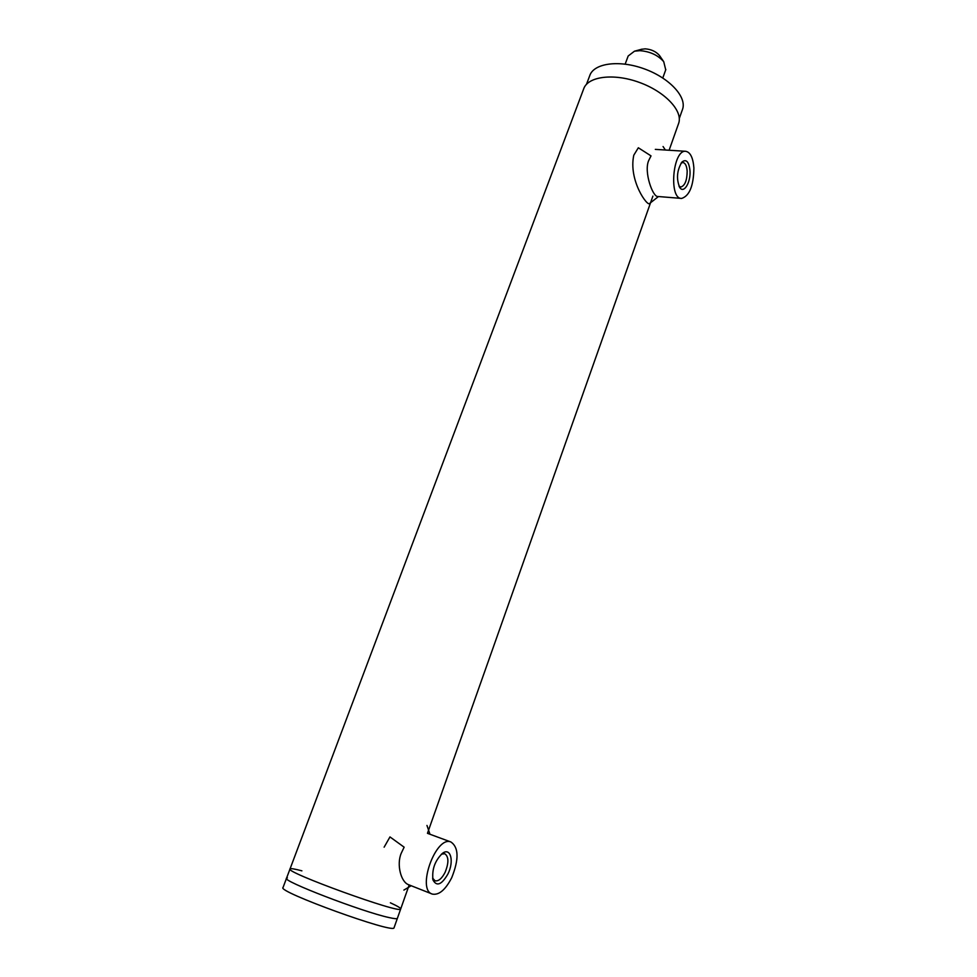 <?xml version="1.0" encoding="UTF-8"?>
<svg xmlns="http://www.w3.org/2000/svg" width="977" height="977" viewBox="0 0 977 977"><rect width="100%" height="100%" fill="white"/><g stroke="black" fill="none" stroke-linecap="round" stroke-linejoin="round"><path stroke-width="1.47" d="M289.998 869.029L286.542 878.201C280.741 880.436 362.467 911.907 389.078 917.562C394.183 918.722 396.943 918.991 397.37 918.368L397.37 918.368C396.943 918.991 394.183 918.722 389.078 917.562C362.467 911.907 280.741 880.436 286.542 878.201L287.385 877.896M390.397 902.809C397.578 906.131 400.997 908.195 400.68 909.013C401.559 914.496 283.635 871.765 290.035 868.919C290.657 868.26 294.614 868.907 301.905 870.837M384.132 847.181L389.97 836.923L404.136 847.181L401.181 853.373C396.454 864.547 400.9 882.17 408.655 884.735L431.907 893.918M450.91 841.979C458.787 847.425 459.056 859.32 451.728 877.688C445.475 889.827 439.027 895.298 432.396 894.114C416.202 889.974 435.815 835.372 450.91 841.979L427.645 833.393M665.398 150.018L663.065 146.538M658.474 196.548L649.693 203.399C647.959 207.478 628.26 180.55 633.792 155.196L638.335 147.771L651.024 155.893L648.765 160.387C643.587 171.525 652.746 197.159 657.79 196.487L681.262 198.392M400.729 908.891L400.68 909.013C401.559 914.496 283.635 871.765 290.035 868.919L583.635 88.992C587.58 76.475 613.287 72.957 639.031 82.3C664.812 91.472 682.996 110.767 678.71 123.163L678.441 123.92M625.17 64.116L628.174 55.994L634.476 51.195L639.874 50.67C649.961 51.439 657.912 55.115 663.737 61.698L665.728 69.831M659.988 56.239L659.438 55.445C655.958 51.5 651.207 49.302 645.199 48.85L641.571 49.277M286.493 878.323L283.037 887.519C276.259 891.329 394.598 934.22 394.049 927.759L394.097 927.613M682.337 109.888L682.605 109.131C686.88 96.772 669.184 77.708 643.99 68.756C618.856 59.621 593.65 63.273 589.705 75.754L586.481 84.303M681.042 163.171L682.838 162.524C685.28 162.915 686.721 165.785 687.173 171.134C687.051 180.391 684.938 185.691 680.81 187.034L678.954 186.131M689.982 170.621C688.932 161.596 686.233 158.738 681.922 162.06C676.853 170.486 676.157 179.011 679.809 187.621C683.949 193.947 690.898 182.21 689.982 170.621M693.89 167.91C693.633 185.691 689.554 195.864 681.653 198.429C668.659 199.345 672.64 149.86 685.561 151.276C690.287 152.033 693.059 157.578 693.89 167.91M441.421 854.154L444.718 853.715C448.809 856.56 448.944 862.764 445.109 872.327C441.848 878.592 438.502 881.425 435.083 880.802L432.616 878.14M447.954 873.951C454.317 861.384 450.69 847.096 442.544 853.275C434.887 860.652 431.712 869.567 433.019 880.021C436.695 886.811 441.677 884.783 447.954 873.951M409.192 884.942L394.049 927.759M429.978 834.248L426.961 825.443M411.17 885.724L403.88 890.096M427.462 833.32L652.905 196.084M669.123 150.25L678.71 123.163M665.838 69.526L662.785 77.977M641.962 49.168L634.476 51.195M659.438 55.445L663.737 61.698M682.605 109.131L679.296 118.461M679.369 186.925L679.809 187.621M685.561 151.276L655.323 149.383M432.762 878.982L433.019 880.021"/></g></svg>
